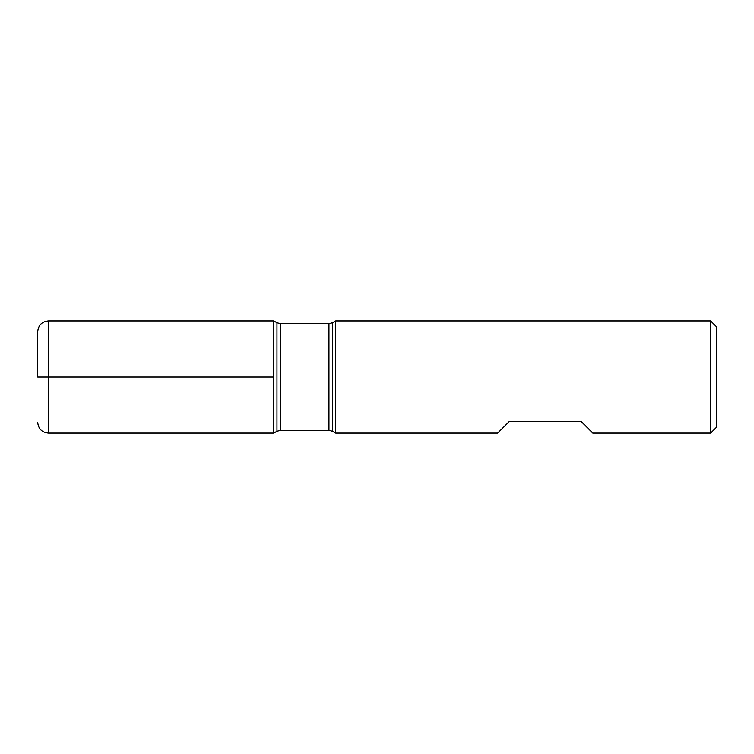 <?xml version="1.0" encoding="UTF-8"?>
<svg xmlns="http://www.w3.org/2000/svg" width="754" height="754" viewBox="0 0 754 754"><rect width="100%" height="100%" fill="white"/><g stroke="black" fill="none" stroke-linecap="round" stroke-linejoin="round"><path stroke-width="1.13" d="M335.653 377L335.653 433.107L497.659 433.107L509.327 421.439L581.145 421.439L592.814 433.107L710.645 433.107L710.645 320.893L335.653 320.893L335.653 377M273.796 433.107L273.796 320.893L273.796 433.107L276.963 431.279L276.963 322.721L273.796 320.893L48.473 320.893L48.473 377L273.796 377L37.7 377L48.473 377L48.473 433.107L273.796 433.107M710.645 320.893L716.3 326.548L716.3 427.452L710.645 433.107M37.7 377L37.7 331.666L37.7 377M328.951 323.664L280.497 323.664L280.497 430.336L328.951 430.336L328.951 323.664L332.486 322.721L332.486 431.279L335.653 433.107M332.486 322.721L335.653 320.893M328.951 430.336L332.486 431.279M276.963 431.279L280.497 430.336M280.497 323.664L276.963 322.721M48.473 433.107C41.932 432.466 38.341 428.875 37.7 422.334M48.473 320.893C41.932 321.534 38.341 325.125 37.7 331.666"/></g></svg>
